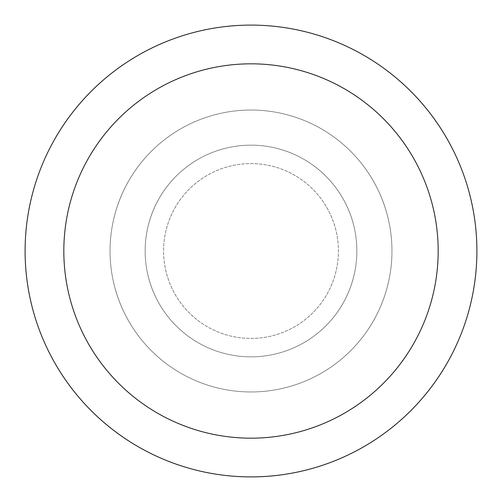 <?xml version="1.0" encoding="UTF-8"?>
<svg xmlns="http://www.w3.org/2000/svg" width="502" height="502" viewBox="0 0 502 502"><rect width="100%" height="100%" fill="white"/><g stroke="black" fill="none" stroke-linecap="round" stroke-linejoin="round"><path stroke-width="0.38" stroke-dasharray="2.51 1.88" d="M251 163.583A87.417 87.417 0 0 1 338.417 251A87.417 87.417 0 0 1 251 338.417A87.417 87.417 0 0 1 163.583 251A87.417 87.417 0 0 1 251 163.583A87.417 87.417 0 0 1 338.417 251A87.417 87.417 0 0 1 251 338.417A87.417 87.417 0 0 1 163.583 251A87.417 87.417 0 0 1 251 163.583A87.417 87.417 0 0 1 338.417 251A87.417 87.417 0 0 1 251 338.417A87.417 87.417 0 0 1 163.583 251A87.417 87.417 0 0 1 251 163.583A87.417 87.417 0 0 1 338.417 251A87.417 87.417 0 0 1 251 338.417A87.417 87.417 0 0 1 163.583 251A87.417 87.417 0 0 1 251 163.583M251 145.147A105.853 105.853 0 0 1 356.853 251A105.853 105.853 0 0 1 251 356.853A105.853 105.853 0 0 1 145.147 251A105.853 105.853 0 0 1 251 145.147A105.853 105.853 0 0 1 356.853 251A105.853 105.853 0 0 1 251 356.853A105.853 105.853 0 0 1 145.147 251A105.853 105.853 0 0 1 251 145.147M251 110.038A140.962 140.962 0 0 1 391.962 251A140.962 140.962 0 0 1 251 391.962A140.962 140.962 0 0 1 110.038 251A140.962 140.962 0 0 1 251 110.038A140.962 140.962 0 0 1 391.962 251A140.962 140.962 0 0 1 251 391.962A140.962 140.962 0 0 1 110.038 251A140.962 140.962 0 0 1 251 110.038A140.962 140.962 0 0 1 391.962 251A140.962 140.962 0 0 1 251 391.962A140.962 140.962 0 0 1 110.038 251A140.962 140.962 0 0 1 251 110.038A140.962 140.962 0 0 1 391.962 251A140.962 140.962 0 0 1 251 391.962A140.962 140.962 0 0 1 110.038 251A140.962 140.962 0 0 1 251 110.038M251 25.1A225.9 225.9 0 0 1 476.9 251A225.9 225.9 0 0 1 251 476.9A225.9 225.9 0 0 1 25.1 251A225.9 225.9 0 0 1 251 25.1"/><path stroke-width="0.75" d="M251 25.1A225.9 225.9 0 0 1 476.9 251A225.9 225.9 0 0 1 251 476.9A225.9 225.9 0 0 1 25.1 251A225.9 225.9 0 0 1 251 25.1M251 63.823A187.177 187.177 0 0 1 438.177 251A187.177 187.177 0 0 1 251 438.177A187.177 187.177 0 0 1 63.823 251A187.177 187.177 0 0 1 251 63.823"/></g></svg>
